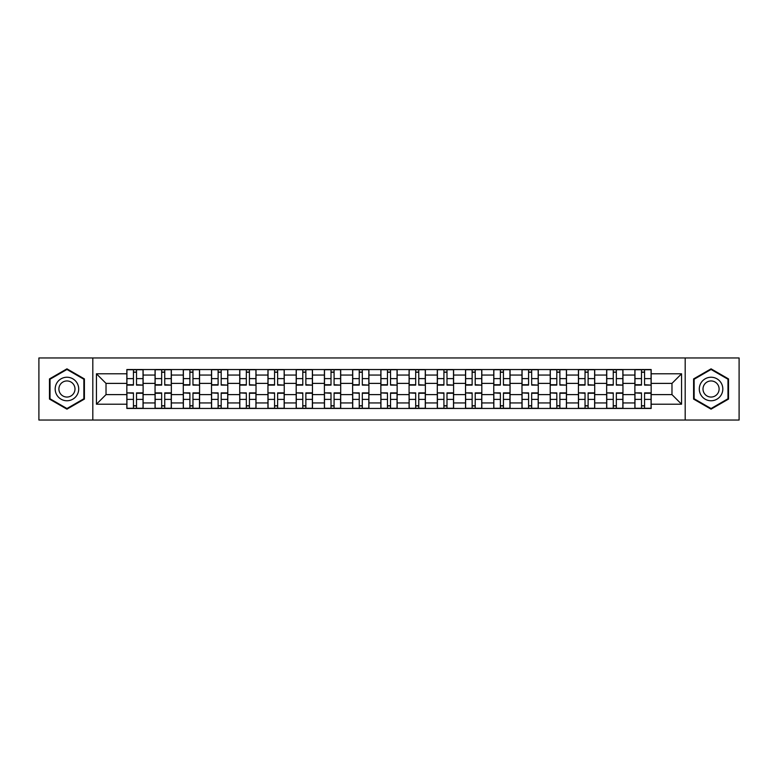 <?xml version="1.0" encoding="UTF-8"?>
<svg xmlns="http://www.w3.org/2000/svg" width="778" height="778" viewBox="0 0 778 778"><rect width="100%" height="100%" fill="white"/><g stroke="black" fill="none" stroke-linecap="round" stroke-linejoin="round"><path stroke-width="1.17" d="M685.185 420.032L739.1 420.032L739.1 357.968L38.9 357.968L38.9 420.032L685.185 420.032L685.185 357.968M155.055 408.45L155.055 375.064L143.113 375.064L143.113 408.45M143.113 375.064L143.113 369.55M155.055 375.064L155.055 369.55M171.345 369.55L171.345 408.45M183.287 408.45L183.287 369.55M199.567 369.55L199.567 408.45M211.509 408.45L211.509 369.55M227.789 369.55L227.789 408.45M239.731 408.45L239.731 369.55M256.02 369.55L256.02 408.45M267.953 408.45L267.953 369.55M284.242 369.55L284.242 408.45M296.185 408.45L296.185 369.55M312.464 369.55L312.464 408.45M324.407 408.45L324.407 369.55M340.696 369.55L340.696 408.45M352.629 408.45L352.629 369.55M368.918 369.55L368.918 408.45M380.86 408.45L380.86 369.55M397.14 369.55L397.14 408.45M409.082 408.45L409.082 369.55M425.371 369.55L425.371 408.45M437.304 408.45L437.304 369.55M453.593 369.55L453.593 408.45M465.536 408.45L465.536 369.55M481.815 369.55L481.815 408.45M493.758 408.45L493.758 369.55M510.047 369.55L510.047 408.45M521.98 408.45L521.98 369.55M538.269 369.55L538.269 408.45M550.211 408.45L550.211 369.55M566.491 369.55L566.491 408.45M578.433 408.45L578.433 369.55M594.713 369.55L594.713 408.45M606.655 408.45L606.655 369.55M622.945 369.55L622.945 408.45M634.887 408.45L634.887 369.55M634.887 394.611L622.945 394.611M606.655 394.611L594.713 394.611M578.433 394.611L566.491 394.611M550.211 394.611L538.269 394.611M521.98 394.611L510.047 394.611M493.758 394.611L481.815 394.611M465.536 394.611L453.593 394.611M437.304 394.611L425.371 394.611M409.082 394.611L397.14 394.611M380.86 394.611L368.918 394.611M352.629 394.611L340.696 394.611M324.407 394.611L312.464 394.611M296.185 394.611L284.242 394.611M267.953 394.611L256.02 394.611M239.731 394.611L227.789 394.611M211.509 394.611L199.567 394.611M183.287 394.611L171.345 394.611M155.055 394.611L143.113 394.611M634.887 383.389L622.945 383.389M606.655 383.389L594.713 383.389M578.433 383.389L566.491 383.389M550.211 383.389L538.269 383.389M521.98 383.389L510.047 383.389M493.758 383.389L481.815 383.389M465.536 383.389L453.593 383.389M437.304 383.389L425.371 383.389M409.082 383.389L397.14 383.389M380.86 383.389L368.918 383.389M352.629 383.389L340.696 383.389M324.407 383.389L312.464 383.389M296.185 383.389L284.242 383.389M267.953 383.389L256.02 383.389M239.731 383.389L227.789 383.389M211.509 383.389L199.567 383.389M183.287 383.389L171.345 383.389M155.055 383.389L143.113 383.389M106.022 394.611L126.833 394.611L126.833 383.389L106.022 383.389L106.022 394.611L96.433 404.2L96.433 373.8L126.833 373.8L126.833 383.389M651.167 383.389L651.167 394.611L671.978 394.611L671.978 383.389L651.167 383.389L651.167 369.55L126.833 369.55L126.833 373.8M651.167 373.8L681.567 373.8L681.567 404.2L651.167 404.2L651.167 394.611M126.833 394.611L126.833 408.45L651.167 408.45L651.167 404.2M126.833 404.2L96.433 404.2M92.815 420.032L92.815 357.968M84.403 378.915L66.947 368.84L49.481 378.915L49.481 399.085L66.947 409.16L84.403 399.085L84.403 378.915M728.519 378.915L711.053 368.84L693.597 378.915L693.597 399.085L711.053 409.16L728.519 399.085L728.519 378.915M136.51 405.737L133.437 405.737M133.437 372.263L136.51 372.263M164.742 405.737L161.659 405.737M161.659 372.263L164.742 372.263M192.963 405.737L189.89 405.737M189.89 372.263L192.963 372.263M221.185 405.737L218.112 405.737M218.112 372.263L221.185 372.263M249.417 405.737L246.334 405.737M246.334 372.263L249.417 372.263M277.639 405.737L274.566 405.737M274.566 372.263L277.639 372.263M305.861 405.737L302.788 405.737M302.788 372.263L305.861 372.263M334.083 405.737L331.01 405.737M331.01 372.263L334.083 372.263M362.315 405.737L359.241 405.737M359.241 372.263L362.315 372.263M390.537 405.737L387.463 405.737M387.463 372.263L390.537 372.263M418.759 405.737L415.685 405.737M415.685 372.263L418.759 372.263M446.99 405.737L443.917 405.737M443.917 372.263L446.99 372.263M475.212 405.737L472.139 405.737M472.139 372.263L475.212 372.263M503.434 405.737L500.361 405.737M500.361 372.263L503.434 372.263M531.666 405.737L528.583 405.737M528.583 372.263L531.666 372.263M559.888 405.737L556.815 405.737M556.815 372.263L559.888 372.263M588.11 405.737L585.037 405.737M585.037 372.263L588.11 372.263M616.341 405.737L613.259 405.737M613.259 372.263L616.341 372.263M644.563 405.737L641.49 405.737M641.49 372.263L644.563 372.263M96.433 373.8L106.022 383.389M671.978 394.611L681.567 404.2M671.978 383.389L681.567 373.8M136.51 384.731L143.026 385.11L136.51 385.11L136.51 369.735L143.026 369.735L139.408 369.735M143.026 384.731L143.026 369.735M133.437 372.079L136.51 372.079M133.437 369.735L126.921 369.735L126.921 385.11L133.437 385.11L133.437 369.735L136.51 369.735M133.437 393.269L126.921 392.89L133.437 392.89L133.437 408.265L126.921 408.265L130.539 408.265M126.921 393.269L126.921 408.265M136.51 405.921L133.437 405.921M136.51 408.265L143.026 408.265L143.026 392.89L136.51 392.89L136.51 408.265L130.811 408.265M164.742 384.731L171.248 385.11L164.742 385.11L164.742 369.735L171.248 369.735L167.63 369.735M171.248 384.731L171.248 369.735M161.659 372.079L164.742 372.079M161.659 369.735L155.143 369.735L155.143 385.11L161.659 385.11L161.659 369.735L164.742 369.735M192.963 384.731L199.479 385.11L192.963 385.11L192.963 369.735L199.479 369.735L195.862 369.735M199.479 384.731L199.479 369.735M189.89 372.079L192.963 372.079M189.89 369.735L183.375 369.735L183.375 385.11L189.89 385.11L189.89 369.735L192.963 369.735M56.755 394.884A11.758 11.758 0 0 0 72.821 399.182A11.758 11.758 0 0 0 77.129 383.116A11.758 11.758 0 0 0 61.063 378.818A11.758 11.758 0 0 0 56.755 394.884M59.974 393.026A8.052 8.052 0 0 0 70.973 395.973A8.052 8.052 0 0 0 73.92 384.974A8.052 8.052 0 0 0 62.921 382.027A8.052 8.052 0 0 0 59.974 393.026M66.947 369.462L83.859 379.236L83.859 398.764L66.947 408.538L50.025 398.764L50.025 379.236L66.947 369.462M700.871 394.884A11.758 11.758 0 0 0 716.937 399.182A11.758 11.758 0 0 0 721.245 383.116A11.758 11.758 0 0 0 705.179 378.818A11.758 11.758 0 0 0 700.871 394.884M704.08 393.026A8.052 8.052 0 0 0 715.079 395.973A8.052 8.052 0 0 0 718.026 384.974A8.052 8.052 0 0 0 707.027 382.027A8.052 8.052 0 0 0 704.08 393.026M711.053 369.462L727.975 379.236L727.975 398.764L711.053 408.538L694.141 398.764L694.141 379.236L711.053 369.462M161.659 392.89L161.659 408.265L155.143 408.265L155.143 392.89L161.659 392.89M164.742 405.921L161.659 405.921M164.742 408.265L171.248 408.265L171.248 392.89L164.742 392.89L164.742 408.265L159.033 408.265M189.89 393.269L183.375 392.89L189.89 392.89L189.89 408.265L183.375 408.265L186.992 408.265M183.375 393.269L183.375 408.265M192.963 405.921L189.89 405.921M192.963 408.265L199.479 408.265L199.479 392.89L192.963 392.89L192.963 408.265L187.265 408.265M221.185 384.731L227.701 385.11L221.185 385.11L221.185 369.735L227.701 369.735L224.083 369.735M227.701 384.731L227.701 369.735M218.112 372.079L221.185 372.079M218.112 369.735L211.597 369.735L211.597 385.11L218.112 385.11L218.112 369.735L221.185 369.735M249.417 384.731L255.923 385.11L249.417 385.11L249.417 369.735L255.923 369.735L252.305 369.735M255.923 384.731L255.923 369.735M246.334 372.079L249.417 372.079M246.334 369.735L239.819 369.735L239.819 385.11L246.334 385.11L246.334 369.735L249.417 369.735M277.639 384.731L284.155 385.11L277.639 385.11L277.639 369.735L284.155 369.735L280.537 369.735M284.155 384.731L284.155 369.735M274.566 372.079L277.639 372.079M274.566 369.735L268.05 369.735L268.05 385.11L274.566 385.11L274.566 369.735L277.639 369.735M218.112 393.269L211.597 392.89L218.112 392.89L218.112 408.265L211.597 408.265L215.214 408.265M211.597 393.269L211.597 408.265M221.185 405.921L218.112 405.921M221.185 408.265L227.701 408.265L227.701 392.89L221.185 392.89L221.185 408.265L215.487 408.265M246.334 393.269L239.819 392.89L246.334 392.89L246.334 408.265L239.819 408.265L243.446 408.265M239.819 393.269L239.819 408.265M249.417 405.921L246.334 405.921M249.417 408.265L255.923 408.265L255.923 392.89L249.417 392.89L249.417 408.265L243.709 408.265M274.566 393.269L268.05 392.89L274.566 392.89L274.566 408.265L268.05 408.265L271.668 408.265M268.05 393.269L268.05 408.265M277.639 405.921L274.566 405.921M277.639 408.265L284.155 408.265L284.155 392.89L277.639 392.89L277.639 408.265L271.94 408.265M305.861 384.731L312.377 385.11L305.861 385.11L305.861 369.735L312.377 369.735L308.759 369.735M312.377 384.731L312.377 369.735M302.788 372.079L305.861 372.079M302.788 369.735L296.272 369.735L296.272 385.11L302.788 385.11L302.788 369.735L305.861 369.735M302.788 393.269L296.272 392.89L302.788 392.89L302.788 408.265L296.272 408.265L299.89 408.265M296.272 393.269L296.272 408.265M305.861 405.921L302.788 405.921M305.861 408.265L312.377 408.265L312.377 392.89L305.861 392.89L305.861 408.265L300.162 408.265M334.083 384.731L340.599 385.11L334.083 385.11L334.083 369.735L340.599 369.735L336.981 369.735M340.599 384.731L340.599 369.735M331.01 372.079L334.083 372.079M331.01 369.735L324.494 369.735L324.494 385.11L331.01 385.11L331.01 369.735L334.083 369.735M331.01 393.269L324.494 392.89L331.01 392.89L331.01 408.265L324.494 408.265L328.121 408.265M324.494 393.269L324.494 408.265M334.083 405.921L331.01 405.921M334.083 408.265L340.599 408.265L340.599 392.89L334.083 392.89L334.083 408.265L328.384 408.265M362.315 384.731L368.83 385.11L362.315 385.11L362.315 369.735L368.83 369.735L365.203 369.735M368.83 384.731L368.83 369.735M359.241 372.079L362.315 372.079M359.241 369.735L352.726 369.735L352.726 385.11L359.241 385.11L359.241 369.735L362.315 369.735M359.241 393.269L352.726 392.89L359.241 392.89L359.241 408.265L352.726 408.265L356.343 408.265M352.726 393.269L352.726 408.265M362.315 405.921L359.241 405.921M362.315 408.265L368.83 408.265L368.83 392.89L362.315 392.89L362.315 408.265L356.616 408.265M390.537 384.731L397.052 385.11L390.537 385.11L390.537 369.735L397.052 369.735L393.435 369.735M397.052 384.731L397.052 369.735M387.463 372.079L390.537 372.079M387.463 369.735L380.948 369.735L380.948 385.11L387.463 385.11L387.463 369.735L390.537 369.735M387.463 393.269L380.948 392.89L387.463 392.89L387.463 408.265L380.948 408.265L384.565 408.265M380.948 393.269L380.948 408.265M390.537 405.921L387.463 405.921M390.537 408.265L397.052 408.265L397.052 392.89L390.537 392.89L390.537 408.265L384.838 408.265M418.759 384.731L425.274 385.11L418.759 385.11L418.759 369.735L425.274 369.735L421.657 369.735M425.274 384.731L425.274 369.735M415.685 372.079L418.759 372.079M415.685 369.735L409.17 369.735L409.17 385.11L415.685 385.11L415.685 369.735L418.759 369.735M446.99 384.731L453.506 385.11L446.99 385.11L446.99 369.735L453.506 369.735L449.879 369.735M453.506 384.731L453.506 369.735M443.917 372.079L446.99 372.079M443.917 369.735L437.401 369.735L437.401 385.11L443.917 385.11L443.917 369.735L446.99 369.735M475.212 384.731L481.728 385.11L475.212 385.11L475.212 369.735L481.728 369.735L478.11 369.735M481.728 384.731L481.728 369.735M472.139 372.079L475.212 372.079M472.139 369.735L465.623 369.735L465.623 385.11L472.139 385.11L472.139 369.735L475.212 369.735M503.434 384.731L509.95 385.11L503.434 385.11L503.434 369.735L509.95 369.735L506.332 369.735M509.95 384.731L509.95 369.735M500.361 372.079L503.434 372.079M500.361 369.735L493.845 369.735L493.845 385.11L500.361 385.11L500.361 369.735L503.434 369.735M531.666 384.731L538.182 385.11L531.666 385.11L531.666 369.735L538.182 369.735L534.554 369.735M538.182 384.731L538.182 369.735M528.583 372.079L531.666 372.079M528.583 369.735L522.077 369.735L522.077 385.11L528.583 385.11L528.583 369.735L531.666 369.735M559.888 384.731L566.403 385.11L559.888 385.11L559.888 369.735L566.403 369.735L562.786 369.735M566.403 384.731L566.403 369.735M556.815 372.079L559.888 372.079M556.815 369.735L550.299 369.735L550.299 385.11L556.815 385.11L556.815 369.735L559.888 369.735M415.685 393.269L409.17 392.89L415.685 392.89L415.685 408.265L409.17 408.265L412.797 408.265M409.17 393.269L409.17 408.265M418.759 405.921L415.685 405.921M418.759 408.265L425.274 408.265L425.274 392.89L418.759 392.89L418.759 408.265L413.06 408.265M443.917 393.269L437.401 392.89L443.917 392.89L443.917 408.265L437.401 408.265L441.019 408.265M437.401 393.269L437.401 408.265M446.99 405.921L443.917 405.921M446.99 408.265L453.506 408.265L453.506 392.89L446.99 392.89L446.99 408.265L441.291 408.265M472.139 393.269L465.623 392.89L472.139 392.89L472.139 408.265L465.623 408.265L469.241 408.265M465.623 393.269L465.623 408.265M475.212 405.921L472.139 405.921M475.212 408.265L481.728 408.265L481.728 392.89L475.212 392.89L475.212 408.265L469.513 408.265M500.361 393.269L493.845 392.89L500.361 392.89L500.361 408.265L493.845 408.265L497.463 408.265M493.845 393.269L493.845 408.265M503.434 405.921L500.361 405.921M503.434 408.265L509.95 408.265L509.95 392.89L503.434 392.89L503.434 408.265L497.735 408.265M528.583 393.269L522.077 392.89L528.583 392.89L528.583 408.265L522.077 408.265L525.695 408.265M522.077 393.269L522.077 408.265M531.666 405.921L528.583 405.921M531.666 408.265L538.182 408.265L538.182 392.89L531.666 392.89L531.666 408.265L525.967 408.265M556.815 393.269L550.299 392.89L556.815 392.89L556.815 408.265L550.299 408.265L553.917 408.265M550.299 393.269L550.299 408.265M559.888 405.921L556.815 405.921M559.888 408.265L566.403 408.265L566.403 392.89L559.888 392.89L559.888 408.265L554.189 408.265M588.11 384.731L594.625 385.11L588.11 385.11L588.11 369.735L594.625 369.735L591.008 369.735M594.625 384.731L594.625 369.735M585.037 372.079L588.11 372.079M585.037 369.735L578.521 369.735L578.521 385.11L585.037 385.11L585.037 369.735L588.11 369.735M585.037 393.269L578.521 392.89L585.037 392.89L585.037 408.265L578.521 408.265L582.139 408.265M578.521 393.269L578.521 408.265M588.11 405.921L585.037 405.921M588.11 408.265L594.625 408.265L594.625 392.89L588.11 392.89L588.11 408.265L582.411 408.265M616.341 384.731L622.857 385.11L616.341 385.11L616.341 369.735L622.857 369.735L619.23 369.735M622.857 384.731L622.857 369.735M613.259 372.079L616.341 372.079M613.259 369.735L606.752 369.735L606.752 385.11L613.259 385.11L613.259 369.735L616.341 369.735M613.259 393.269L606.752 392.89L613.259 392.89L613.259 408.265L606.752 408.265L610.37 408.265M606.752 393.269L606.752 408.265M616.341 405.921L613.259 405.921M616.341 408.265L622.857 408.265L622.857 392.89L616.341 392.89L616.341 408.265L610.642 408.265M644.563 384.731L651.079 385.11L644.563 385.11L644.563 369.735L651.079 369.735L647.461 369.735M651.079 384.731L651.079 369.735M641.49 372.079L644.563 372.079M641.49 369.735L634.974 369.735L634.974 385.11L641.49 385.11L641.49 369.735L644.563 369.735M641.49 393.269L634.974 392.89L641.49 392.89L641.49 408.265L634.974 408.265L638.592 408.265M634.974 393.269L634.974 408.265M644.563 405.921L641.49 405.921M644.563 408.265L651.079 408.265L651.079 392.89L644.563 392.89L644.563 408.265L638.864 408.265M606.655 375.064L594.713 375.064M578.433 375.064L566.491 375.064M550.211 375.064L538.269 375.064M521.98 375.064L510.047 375.064M493.758 375.064L481.815 375.064M465.536 375.064L453.593 375.064M437.304 375.064L425.371 375.064M409.082 375.064L397.14 375.064M380.86 375.064L368.918 375.064M352.629 375.064L340.696 375.064M324.407 375.064L312.464 375.064M296.185 375.064L284.242 375.064M267.953 375.064L256.02 375.064M239.731 375.064L227.789 375.064M211.509 375.064L199.567 375.064M183.287 375.064L171.345 375.064M634.887 375.064L622.945 375.064M606.655 402.936L594.713 402.936M578.433 402.936L566.491 402.936M550.211 402.936L538.269 402.936M521.98 402.936L510.047 402.936M493.758 402.936L481.815 402.936M465.536 402.936L453.593 402.936M437.304 402.936L425.371 402.936M409.082 402.936L397.14 402.936M380.86 402.936L368.918 402.936M352.629 402.936L340.696 402.936M324.407 402.936L312.464 402.936M296.185 402.936L284.242 402.936M267.953 402.936L256.02 402.936M239.731 402.936L227.789 402.936M211.509 402.936L199.567 402.936M183.287 402.936L171.345 402.936M155.055 402.936L143.113 402.936M634.887 402.936L622.945 402.936M136.51 378.614L143.026 378.614M126.921 384.731L133.437 384.731M126.921 378.614L133.437 378.614M133.437 399.386L126.921 399.386M143.026 393.269L136.51 393.269M143.026 399.386L136.51 399.386M164.742 378.614L171.248 378.614M155.143 384.731L161.659 384.731M155.143 378.614L161.659 378.614M192.963 378.614L199.479 378.614M183.375 384.731L189.89 384.731M183.375 378.614L189.89 378.614M161.659 393.269L155.143 393.269M161.659 399.386L155.143 399.386M171.248 393.269L164.742 393.269M171.248 399.386L164.742 399.386M189.89 399.386L183.375 399.386M199.479 393.269L192.963 393.269M199.479 399.386L192.963 399.386M221.185 378.614L227.701 378.614M211.597 384.731L218.112 384.731M211.597 378.614L218.112 378.614M249.417 378.614L255.923 378.614M239.819 384.731L246.334 384.731M239.819 378.614L246.334 378.614M277.639 378.614L284.155 378.614M268.05 384.731L274.566 384.731M268.05 378.614L274.566 378.614M218.112 399.386L211.597 399.386M227.701 393.269L221.185 393.269M227.701 399.386L221.185 399.386M246.334 399.386L239.819 399.386M255.923 393.269L249.417 393.269M255.923 399.386L249.417 399.386M274.566 399.386L268.05 399.386M284.155 393.269L277.639 393.269M284.155 399.386L277.639 399.386M305.861 378.614L312.377 378.614M296.272 384.731L302.788 384.731M296.272 378.614L302.788 378.614M302.788 399.386L296.272 399.386M312.377 393.269L305.861 393.269M312.377 399.386L305.861 399.386M334.083 378.614L340.599 378.614M324.494 384.731L331.01 384.731M324.494 378.614L331.01 378.614M331.01 399.386L324.494 399.386M340.599 393.269L334.083 393.269M340.599 399.386L334.083 399.386M362.315 378.614L368.83 378.614M352.726 384.731L359.241 384.731M352.726 378.614L359.241 378.614M359.241 399.386L352.726 399.386M368.83 393.269L362.315 393.269M368.83 399.386L362.315 399.386M390.537 378.614L397.052 378.614M380.948 384.731L387.463 384.731M380.948 378.614L387.463 378.614M387.463 399.386L380.948 399.386M397.052 393.269L390.537 393.269M397.052 399.386L390.537 399.386M418.759 378.614L425.274 378.614M409.17 384.731L415.685 384.731M409.17 378.614L415.685 378.614M446.99 378.614L453.506 378.614M437.401 384.731L443.917 384.731M437.401 378.614L443.917 378.614M475.212 378.614L481.728 378.614M465.623 384.731L472.139 384.731M465.623 378.614L472.139 378.614M503.434 378.614L509.95 378.614M493.845 384.731L500.361 384.731M493.845 378.614L500.361 378.614M531.666 378.614L538.182 378.614M522.077 384.731L528.583 384.731M522.077 378.614L528.583 378.614M559.888 378.614L566.403 378.614M550.299 384.731L556.815 384.731M550.299 378.614L556.815 378.614M415.685 399.386L409.17 399.386M425.274 393.269L418.759 393.269M425.274 399.386L418.759 399.386M443.917 399.386L437.401 399.386M453.506 393.269L446.99 393.269M453.506 399.386L446.99 399.386M472.139 399.386L465.623 399.386M481.728 393.269L475.212 393.269M481.728 399.386L475.212 399.386M500.361 399.386L493.845 399.386M509.95 393.269L503.434 393.269M509.95 399.386L503.434 399.386M528.583 399.386L522.077 399.386M538.182 393.269L531.666 393.269M538.182 399.386L531.666 399.386M556.815 399.386L550.299 399.386M566.403 393.269L559.888 393.269M566.403 399.386L559.888 399.386M588.11 378.614L594.625 378.614M578.521 384.731L585.037 384.731M578.521 378.614L585.037 378.614M585.037 399.386L578.521 399.386M594.625 393.269L588.11 393.269M594.625 399.386L588.11 399.386M616.341 378.614L622.857 378.614M606.752 384.731L613.259 384.731M606.752 378.614L613.259 378.614M613.259 399.386L606.752 399.386M622.857 393.269L616.341 393.269M622.857 399.386L616.341 399.386M644.563 378.614L651.079 378.614M634.974 384.731L641.49 384.731M634.974 378.614L641.49 378.614M641.49 399.386L634.974 399.386M651.079 393.269L644.563 393.269M651.079 399.386L644.563 399.386"/></g></svg>
